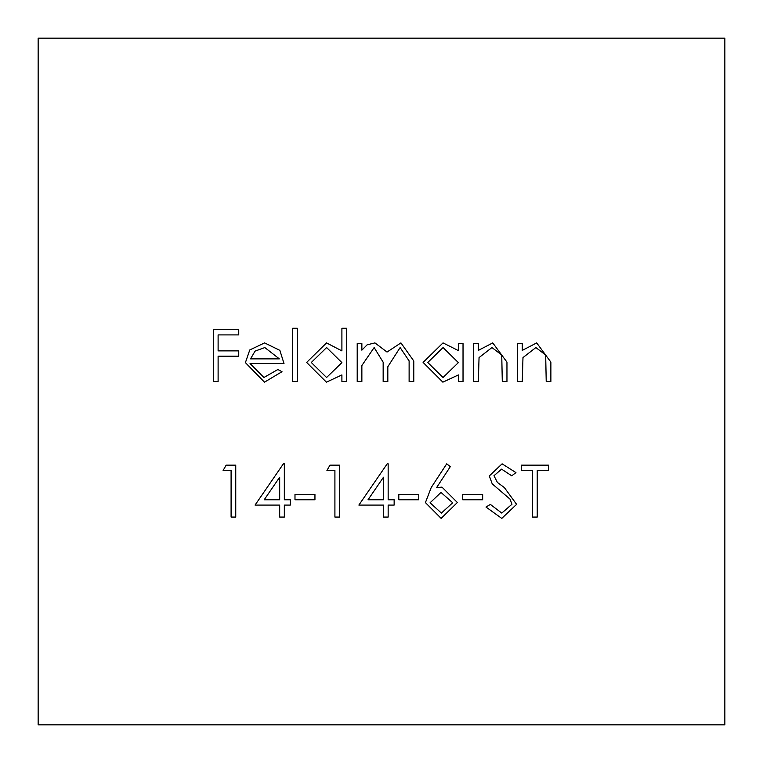 <?xml version="1.0" encoding="UTF-8"?>
<svg xmlns="http://www.w3.org/2000/svg" width="763" height="763" viewBox="0 0 763 763"><rect width="100%" height="100%" fill="white"/><g stroke="black" fill="none" stroke-linecap="round" stroke-linejoin="round"><path stroke-width="1.14" d="M418.773 499.765L398.801 499.765L398.801 494.443L418.773 494.443L418.773 499.765M383.493 505.087L358.868 505.087L387.213 463.828L388.157 463.828L388.157 499.765L394.147 499.765L394.147 505.087L388.157 505.087L388.157 517.066L383.493 517.066L383.493 505.087M250.054 363.531L263.903 377.504L277.866 369.521L282.005 371.695L264.484 382.168L245.4 362.635L249.768 349.969L264.599 342.902L279.868 350.37L283.998 363.531L250.054 363.531M361.862 381.5L357.208 381.5L357.208 343.569L361.862 343.569L361.862 350.16L367.127 344.819L374.948 342.902L387.022 352.058L400.937 342.902L413.775 360.956L413.775 381.5L409.121 381.5L409.121 360.928L400.127 347.556L387.823 366.745L387.823 381.5L383.16 381.5L383.16 362.206L374.137 347.556L361.862 365.534L361.862 381.5M231.094 470.485L223.101 470.485L226.153 465.153L235.748 465.153L235.748 517.066L231.094 517.066L231.094 470.485M522.264 381.5L517.6 381.5L517.6 343.569L522.264 343.569L522.264 350.408L536.694 342.902L550.876 362.129L550.876 381.5L546.222 381.5L545.669 355.024L535.884 347.556L522.979 357.599L522.264 381.5M478.334 381.5L473.68 381.5L473.68 343.569L478.334 343.569L478.334 350.408L492.764 342.902L506.956 362.129L506.956 381.5L502.292 381.5L501.739 355.024L491.954 347.556L479.05 357.599L478.334 381.5M458.372 350.579L458.372 343.569L463.027 343.569L463.027 381.5L458.372 381.5L458.372 374.938L442.874 382.168L423.093 362.425L443.017 342.902L458.372 350.579M724.85 724.85L724.85 38.15L38.15 38.15L38.15 724.85L724.85 724.85M218.113 381.5L213.449 381.5L213.449 329.587L238.743 329.587L238.743 334.909L218.113 334.909L218.113 350.885L238.743 350.885L238.743 356.207L218.113 356.207L218.113 381.5M532.574 517.066L532.574 470.485L521.263 470.485L521.263 465.153L548.549 465.153L548.549 470.485L537.238 470.485L537.238 517.066L532.574 517.066M341.9 350.904L341.9 328.262L346.564 328.262L346.564 381.5L341.9 381.5L341.9 374.938L326.411 382.168L306.631 362.425L326.554 342.902L341.9 350.904M297.312 381.5L292.649 381.5L292.649 328.262L297.312 328.262L297.312 381.5M279.678 505.087L255.052 505.087L283.388 463.828L284.332 463.828L284.332 499.765L290.321 499.765L290.321 505.087L284.332 505.087L284.332 517.066L279.678 517.066L279.678 505.087M314.947 499.765L294.985 499.765L294.985 494.443L314.947 494.443L314.947 499.765M334.909 470.485L326.926 470.485L329.969 465.153L339.573 465.153L339.573 517.066L334.909 517.066L334.909 470.485M425.42 502.598L431.229 487.519L446.717 463.828L450.313 466.641L436.589 487.624L441.968 487.118L457.371 502.502L441.148 518.401L425.42 502.598M482.664 499.765L462.693 499.765L462.693 494.443L482.664 494.443L482.664 499.765M516.599 504.353L501.777 518.401L485.983 507.052L490.38 504.419L501.777 513.079L511.944 504.276L510.085 499.183L492.221 483.847L489.312 475.94L502.102 463.828L515.941 472.612L511.725 475.807L501.587 469.15L493.976 475.721L497.4 482.426L504.372 487.595L516.599 504.353M458.372 362.616L443.084 347.556L427.757 362.482L443.036 377.504L458.372 362.616M341.9 362.616L326.612 347.556L311.285 362.482L326.574 377.504L341.9 362.616M250.55 358.868L279.344 358.868L264.837 347.556L255.061 351.114L250.55 358.868M264.198 499.765L279.678 499.765L279.678 477.218L264.198 499.765M368.024 499.765L383.493 499.765L383.493 477.218L368.024 499.765M452.707 502.779L440.995 492.44L430.084 502.779L441.396 513.079L452.707 502.779"/></g></svg>
